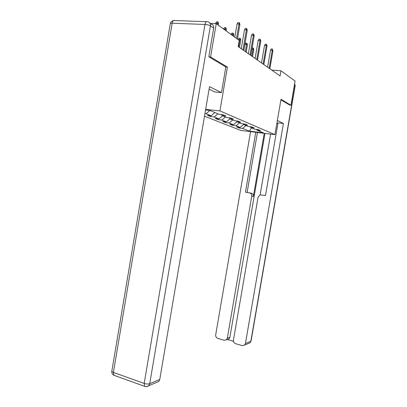 <?xml version="1.0" encoding="UTF-8"?>
<svg xmlns="http://www.w3.org/2000/svg" width="407" height="407" viewBox="0 0 407 407"><rect width="100%" height="100%" fill="white"/><g stroke="black" fill="none" stroke-linecap="round" stroke-linejoin="round"><path stroke-width="0.61" d="M204.497 116.204L240.842 130.438L274.913 134.641L219.938 110.923L205.662 109.366M256.425 129.37L256.944 130.143L260.439 130.571L258.089 129.574L254.563 129.146L250.656 127.513L254.222 127.94L251.745 126.892L248.153 126.465L244.042 124.746L247.68 125.178L245.075 124.074L241.407 123.642L237.072 121.83L240.791 122.263L238.039 121.103L234.295 120.67L229.726 118.758L233.521 119.195L230.616 117.964L226.791 117.531L221.963 115.512L225.839 115.949L222.771 114.652L218.864 114.214L209.691 110.378L205.566 109.926M256.944 130.143L263.456 132.865L249.405 131.14L242.597 128.403L239.199 127.986L239.316 127.305M204.945 113.589L206.084 113.716L211.116 115.741L207.412 115.318L210.5 116.55L214.174 116.972L218.941 118.89L215.308 118.468L218.238 119.633L221.84 120.055L226.358 121.871L222.802 121.454L225.58 122.563L229.11 122.98L233.404 124.705L229.919 124.288L232.56 125.341L236.024 125.758L240.105 127.401L236.686 126.984L239.199 127.986M225.824 66.987L227.406 67.104L210.572 56.995L216.224 23.703L239.24 40.43L238.197 46.566L280.072 75.931L280.962 70.762L271.749 70.096M250.107 126.699L250.656 127.513M240.105 127.401L243.793 124.374M236.024 125.758L239.535 122.858M243.462 123.886L244.042 124.746M233.404 124.705L237.006 121.729M229.11 122.98L232.697 119.999M236.467 120.92L237.072 121.83M226.358 121.871L229.97 118.859M221.84 120.055L225.498 116.987M229.085 117.791L229.726 118.758M218.941 118.89L222.629 115.786M214.174 116.972L217.913 113.812M221.286 114.484L221.963 115.512M211.116 115.741L214.881 112.546M206.084 113.716L209.9 110.465M210.572 56.995L208.979 56.894M216.224 23.703L210.129 23.474M289.672 105.103L290.908 105.225L295.09 81.034L280.962 70.762M290.908 105.225L281.013 99.283L274.913 134.641M227.406 67.104L219.938 110.923M249.405 131.14L251.572 127.895M242.597 128.403L246.037 125.58M210.5 116.55L210.648 115.69M218.238 119.633L218.376 118.824M225.58 122.563L225.712 121.795M232.56 125.341L232.682 124.618M236.548 38.472L239.011 24.028L237.057 23.957L237.953 22.568L239.036 22.609L239.011 24.028L239.886 24.715L237.429 39.113M237.057 23.957L234.798 37.2M239.036 22.609L239.52 22.996L239.886 24.715M215.746 23.174L216.631 21.81L217.679 21.846L218.198 22.227L218.564 23.921L217.633 23.24L215.746 23.174L215.659 23.677M217.679 21.846L217.409 24.562M218.564 23.921L218.34 25.239M209.091 89.169L214.876 91.997L221.459 92.618L209.519 86.671L159.753 379.492L158.786 381.476L156.761 382.336M210.19 23.621L210.785 24.044C212.892 24.364 213.848 25.743 213.655 28.175L208.796 56.782L225.829 66.962L221.459 92.618M277.92 123.413L276.872 123.29M265.461 195.625L261.228 194.912L265.456 195.645L278.017 122.868L283.435 123.484L245.416 343.564L250.824 341.295L295.039 85.572L294.388 85.114M277.36 120.457L283.435 123.484M264.24 133.323L253.368 196.474L251.74 196.23L227.31 338.212L229.889 337.25L229.06 338.812L227.482 339.407M251.74 196.23C251.877 194.465 251.16 193.35 249.588 192.903L251.226 193.167C252.793 193.615 253.505 194.719 253.368 196.474M255.759 132.28L245.462 192.19L249.588 192.903M250.564 131.639L215.7 334.778C215.557 336.533 216.244 337.724 217.755 338.354L224.242 340.288L226.47 339.789L227.31 338.212M261.228 194.912L259.727 195.106L258.043 197.339L233.46 340.028C233.318 341.809 234.025 343.02 235.582 343.666L242.262 345.66L244.653 345.075L245.416 343.564M227.35 339.458L233.491 341.28M289.779 105.113L280.911 99.868M264.977 133.415L229.889 337.25M260.093 194.973L270.584 134.107M257.433 132.489L247.125 192.455L251.226 193.167M247.125 192.455L245.462 192.19M242.969 49.913L246.398 29.848L244.485 29.767L245.355 28.419L246.418 28.465L246.398 29.848L247.227 30.5L243.808 50.499M244.485 29.767L241.249 48.708M246.418 28.465L246.876 28.826L247.227 30.5M250.051 54.879L253.388 35.353L251.521 35.272L252.36 33.954L253.398 34L253.388 35.353L254.172 35.969L250.839 55.433M251.521 35.272L248.367 53.699M253.398 34L253.836 34.346L254.172 35.969M223.631 28.907L224.491 27.584L225.519 27.625L226.007 27.981L226.358 29.625L225.478 28.983L223.606 29.065M225.519 27.625L225.259 30.271M226.358 29.625L226.139 30.907M231.1 34.341L231.934 33.048L232.941 33.094L233.399 33.435L233.74 35.033L232.911 34.422L231.074 34.493M232.941 33.094L232.697 35.674M233.74 35.033L233.532 36.279M256.756 59.58L260.012 40.573L258.18 40.481L259 39.199L260.017 39.25L260.012 40.573L260.755 41.158L257.509 60.109M258.18 40.481L255.108 58.425M260.017 39.25L260.429 39.576L260.755 41.158M263.12 64.041L266.3 45.523L264.504 45.431L265.303 44.18L266.295 44.231L266.3 45.523L267.002 46.077L263.833 64.545M264.504 45.431L261.508 62.912M266.295 44.231L266.687 44.541L267.002 46.077M269.169 68.284L272.273 50.229L270.513 50.132L271.286 48.911L272.263 48.962L272.273 50.229L272.944 50.758L269.846 68.758M270.513 50.132L267.587 67.175M272.263 48.962L272.944 50.758M238.181 39.494L238.995 38.233L239.977 38.283L240.415 38.604L240.746 40.161L239.957 39.581L238.156 39.642M239.977 38.283L238.706 46.922M240.746 40.161L239.494 47.477M244.907 44.388L245.696 43.157L246.662 43.208L247.08 43.518L247.4 45.029L246.647 44.48L244.907 44.388L243.859 50.534M246.662 43.208L245.426 51.633M247.4 45.029L246.179 52.162M252.142 47.843L253.419 48.189L253.724 49.664L253.012 49.14L251.816 56.115M253.022 47.894L253.012 49.14L251.928 49.079M253.724 49.664L252.533 56.619M114.555 375.519L113.975 375.31L113.405 372.415C112.159 371.942 111.645 371.454 111.869 370.95L170.268 23.799C170.202 23.377 170.838 23.179 172.176 23.209L113.405 372.415L144.18 383.409L204.996 24.466L172.176 23.209C172.7 20.899 173.585 20.014 174.827 20.553L206.385 21.683M213.655 28.175L210.414 25.89L149.72 383.699L159.753 379.492M146.688 386.614L148.733 385.739L149.72 383.699C148.199 384.177 146.352 384.081 144.18 383.409L144.673 386.35L145.258 386.543M210.414 25.89C210.612 23.433 209.651 22.044 207.529 21.724C206.374 21.174 205.53 22.085 204.996 24.466C207.285 24.629 209.091 25.102 210.414 25.89M244.653 345.075L250.071 342.775L251.027 341.132L250.071 342.775L248.468 343.457M294.653 83.567L295.192 85.75L251.048 341.035M294.658 83.552L295.177 85.821M158.786 381.476L148.733 385.739C147.451 386.686 146.098 386.889 144.673 386.35L113.975 375.31C112.357 374.486 111.635 373.133 111.813 371.255M173.494 20.579C171.851 20.94 170.792 21.927 170.324 23.54M226.47 339.789L229.06 338.812"/></g></svg>
